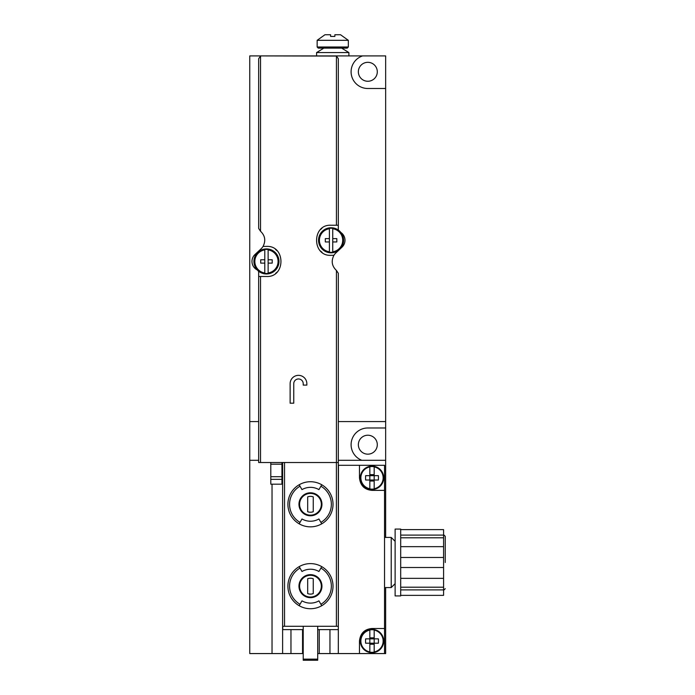 <?xml version="1.0" encoding="UTF-8"?>
<svg xmlns="http://www.w3.org/2000/svg" width="695" height="695" viewBox="0 0 695 695"><rect width="100%" height="100%" fill="white"/><g stroke="black" fill="none" stroke-linecap="round" stroke-linejoin="round"><path stroke-width="1.04" d="M338.309 421.578L385.656 421.578L385.656 537.435M385.656 587.562L385.656 653.569L384.543 653.569L384.543 628.506L372.007 628.506C364.501 629.149 360.323 633.327 359.471 641.033L359.471 653.569L317.702 653.569M362.616 55.913A16.706 16.706 0 0 0 367.829 88.5L385.656 88.5L385.656 55.913L249.748 55.913L249.748 653.569L303.22 653.569M249.748 421.578L258.662 421.578M385.656 88.5L385.656 421.578M385.656 427.981L367.829 427.981A16.706 16.706 0 0 0 361.834 460.29L338.309 460.29M249.748 460.29L258.662 460.29M385.656 460.29L361.834 460.29M367.829 81.263A9.469 9.469 0 0 0 376.03 67.059A9.469 9.469 0 0 0 359.628 67.059A9.469 9.469 0 0 0 367.829 81.263M367.829 454.165A9.469 9.469 0 0 0 376.03 439.961A9.469 9.469 0 0 0 359.628 439.961A9.469 9.469 0 0 0 367.829 454.165M257.237 269.929A2.789 2.789 0 0 0 257.141 269.877A9.469 9.469 0 0 1 254.978 254.526L261.077 248.819A11.693 11.693 0 0 0 263.058 246.404L266.454 246.404C285.749 245.239 285.793 277.618 266.454 276.48L258.662 276.48L258.662 272.362A2.789 2.789 0 0 0 258.262 270.928M258.662 276.48L258.662 462.522L338.309 462.522L338.309 626.273L303.22 626.273L303.22 660.25L317.702 660.25L317.702 659.138L303.22 659.138M338.413 230.123A2.789 2.789 0 0 1 338.309 229.367L338.309 225.241L331.072 225.241C311.742 224.094 311.777 256.49 331.072 255.317L333.913 255.317C331.02 261.033 331.863 266.081 336.432 270.459L338.309 273.274L338.309 462.522M336.432 225.241L336.432 56.069L261.442 55.913L260.538 56.069L258.662 58.701L258.662 228.446L260.538 231.261L260.538 56.069M263.058 246.404C265.95 240.687 265.108 235.64 260.538 231.261M299.18 566.634A22.561 22.561 0 0 1 321.742 566.634L318.927 571.499A16.941 16.941 0 0 0 301.986 571.499L299.18 566.634A22.561 22.561 0 0 0 287.904 586.172A22.561 22.561 0 0 1 299.18 566.634M300.014 604.259L301.986 600.845A16.941 16.941 0 0 0 318.927 600.845L321.742 605.71A22.561 22.561 0 0 1 287.904 586.172A22.561 22.561 0 0 0 299.18 605.71L300.014 604.259A20.885 20.885 0 0 1 300.014 568.084M282.613 462.522L282.613 626.273L303.22 626.273M299.18 484.754A22.561 22.561 0 0 1 321.742 484.754L318.927 489.619A16.941 16.941 0 0 0 301.986 489.619L299.18 484.754A22.561 22.561 0 0 0 287.904 504.292A22.561 22.561 0 0 1 299.18 484.754M300.014 522.379L301.986 518.965A16.941 16.941 0 0 0 318.927 518.965L321.742 523.83A22.561 22.561 0 0 1 287.904 504.292A22.561 22.561 0 0 0 299.18 523.83L300.014 522.379A20.885 20.885 0 0 1 300.014 486.205M339.099 249.896L335.894 252.902A11.693 11.693 0 0 0 333.913 255.317M338.309 225.241L338.309 58.701L336.432 56.069M340.863 232.46A9.469 9.469 0 0 1 341.992 247.194L340.133 248.94M321.924 228.342A15.038 15.038 0 0 0 320.517 229.567M320.525 251.008A15.038 15.038 0 0 0 322.037 252.302M275.654 273.344A15.038 15.038 0 0 0 277.018 272.153M277.001 250.721A15.038 15.038 0 0 0 275.541 249.462M317.702 626.273L317.702 659.138M299.597 504.292A10.859 10.859 0 0 1 315.895 494.883A10.859 10.859 0 0 1 315.895 513.701A10.859 10.859 0 0 1 299.597 504.292A10.859 10.859 0 0 1 315.895 494.883A10.859 10.859 0 0 1 315.895 513.701A10.859 10.859 0 0 1 299.597 504.292A10.859 10.859 0 0 1 315.895 494.883A10.859 10.859 0 0 1 315.895 513.701A10.859 10.859 0 0 1 299.597 504.292M307.677 511.728A7.94 7.94 0 0 0 313.245 511.728L313.245 496.864A7.94 7.94 0 0 0 307.677 496.864L307.677 511.728M321.742 484.754A22.561 22.561 0 0 1 321.742 523.83A22.561 22.561 0 0 0 321.742 484.754M299.597 586.172A10.859 10.859 0 0 1 315.895 576.763A10.859 10.859 0 0 1 315.895 595.58A10.859 10.859 0 0 1 299.597 586.172A10.859 10.859 0 0 1 315.895 576.763A10.859 10.859 0 0 1 315.895 595.58A10.859 10.859 0 0 1 299.597 586.172A10.859 10.859 0 0 1 315.895 576.763A10.859 10.859 0 0 1 315.895 595.58A10.859 10.859 0 0 1 299.597 586.172M307.677 593.6A7.94 7.94 0 0 0 313.245 593.6L313.245 578.735A7.94 7.94 0 0 0 307.677 578.735L307.677 593.6M321.742 566.634A22.561 22.561 0 0 1 321.742 605.71A22.561 22.561 0 0 0 321.742 566.634M281.944 462.522L281.944 464.191L270.807 464.191L270.807 484.189L281.944 484.189L281.944 479.341L270.807 479.341M281.944 464.191L281.944 479.341M270.807 464.191L270.807 462.522M290.128 403.196L293.75 403.196L293.75 383.701A4.735 4.735 0 0 1 298.485 378.966A4.735 4.735 0 0 1 303.22 383.701L303.22 385.099L306.842 385.099L306.842 383.701A8.357 8.357 0 0 0 298.485 375.352A8.357 8.357 0 0 0 290.128 383.701L290.128 403.196M329.395 241.947L325.312 241.947L325.312 238.611L329.395 238.611L329.395 251.816A11.659 11.659 0 0 1 329.395 228.742L329.395 238.611M336.823 238.611L332.74 238.611L332.74 228.742A11.659 11.659 0 0 1 332.74 251.816L332.74 241.947L336.823 241.947L336.823 238.611M329.395 228.351L329.395 228.351A12.041 12.041 0 0 1 332.74 228.351L332.74 228.351M331.072 252.815A12.536 12.536 0 0 1 320.213 234.015A12.536 12.536 0 0 1 341.923 234.015A12.536 12.536 0 0 1 331.072 252.815M329.395 252.207L329.395 252.207A12.041 12.041 0 0 0 332.74 252.207L332.74 252.207M332.74 238.611L332.74 241.947M264.786 263.118L260.703 263.118L260.703 259.774L264.786 259.774L264.786 272.979A11.659 11.659 0 0 1 264.786 249.913L264.786 259.774M272.214 259.774L268.131 259.774L268.131 249.913A11.659 11.659 0 0 1 268.131 272.979L268.131 263.118L272.214 263.118L272.214 259.774M264.786 249.514L264.786 249.514A12.041 12.041 0 0 1 268.131 249.514L268.131 249.514M266.454 273.978A12.536 12.536 0 0 1 255.604 255.178A12.536 12.536 0 0 1 277.314 255.178A12.536 12.536 0 0 1 266.454 273.978M264.786 273.37L264.786 273.37A12.041 12.041 0 0 0 268.131 273.37L268.131 273.37M268.131 259.774L268.131 263.118M384.543 490.366L384.543 465.303L359.471 465.303L359.471 477.839C360.331 485.553 364.51 489.723 372.007 490.366L384.543 490.366L384.543 628.506M359.471 465.303L338.448 465.303L338.309 653.569M384.543 537.435L384.543 587.562L391.224 587.562L391.224 537.435L384.543 537.435M281.944 465.303L282.613 465.303M359.471 653.569L384.543 653.569M282.752 626.273L282.752 629.618M282.613 626.273L282.613 629.618L303.22 629.618M317.702 629.618L338.309 629.618M272.032 653.569L272.032 484.189M282.613 629.618L282.613 653.569M290.962 629.618L290.962 653.569M302.551 629.618L302.551 653.569M319.257 629.618L319.257 653.569M329.951 629.618L329.951 653.569M395.125 541.336L391.224 537.435M363.233 486.787A12.536 12.536 0 0 0 364.024 487.49M374.179 629.948L374.179 629.948A11.294 11.294 0 0 0 369.836 629.948L369.836 638.861L365.622 638.861A23.491 15.863 90 0 0 365.622 643.205L369.836 643.205L369.836 652.119A11.294 11.294 0 0 0 374.179 652.119L374.179 652.119M369.836 637.845L374.179 637.845L374.179 638.861L374.179 630.122A11.129 11.129 0 0 1 374.179 651.953L374.179 643.205L369.836 643.205L369.836 637.845M374.179 644.23L369.836 644.23M369.836 652.119L369.836 651.953A11.129 11.129 0 0 1 369.836 630.122L369.836 629.948M378.393 638.861L374.179 638.861L374.179 643.205L378.393 643.205A23.491 15.863 -90 0 0 378.393 638.861M372.007 652.727A11.693 11.693 0 0 1 361.878 635.187A11.693 11.693 0 0 1 382.137 635.187A11.693 11.693 0 0 1 372.007 652.727M374.179 638.861L369.836 638.861M374.179 466.753L374.179 466.753A11.294 11.294 0 0 0 369.836 466.753L369.836 475.667L365.622 475.667A23.491 15.863 90 0 0 365.622 480.01L369.836 480.01L369.836 488.924A11.294 11.294 0 0 0 374.179 488.924L374.179 488.924M369.836 474.642L374.179 474.642L374.179 475.667L374.179 466.918A11.129 11.129 0 0 1 374.179 488.75L374.179 480.01L369.836 480.01L369.836 474.642M374.179 481.027L369.836 481.027M369.836 488.924L369.836 488.75A11.129 11.129 0 0 1 369.836 466.918L369.836 466.753M378.393 475.667L374.179 475.667L374.179 480.01L378.393 480.01A23.491 15.863 -90 0 0 378.393 475.667M372.007 489.532A11.693 11.693 0 0 1 361.878 471.983A11.693 11.693 0 0 1 382.137 471.983A11.693 11.693 0 0 1 372.007 489.532M374.179 475.667L369.836 475.667M395.125 562.498L395.125 529.077L400.694 529.077L400.694 595.919L395.125 595.919L395.125 562.498M400.694 589.899L443.584 589.899L443.584 595.363L400.694 595.363M400.694 578.344L443.584 578.344L443.584 589.899M443.584 557.503L443.584 578.344M400.694 546.652L443.584 546.652L443.584 557.486L400.694 557.486M400.694 535.098L443.584 535.098L443.584 546.652M400.694 529.633L443.584 529.633L443.584 535.098M445.252 562.498L445.252 536.323L445.252 562.498M323.827 48.12L341.653 48.12L323.827 48.12L316.59 52.577L316.59 55.913M341.653 48.12L348.89 52.577L316.59 52.577M317.146 40.319L324.939 34.75L330.62 34.75L330.62 36.435L334.86 36.435L334.86 34.75L340.541 34.75L348.334 40.319L317.146 40.319L317.146 47.008L318.258 48.12L347.222 48.12L348.334 47.008L317.146 47.008M348.334 40.319L348.334 47.008M260.538 462.522L260.538 276.48M336.432 462.522L336.432 270.459M298.963 586.172A11.494 11.494 0 0 1 321.264 582.236A11.494 11.494 0 0 1 312.455 597.491A11.494 11.494 0 0 1 298.963 586.172M320.908 568.084A20.885 20.885 0 0 1 320.908 604.259M336.389 462.522L336.389 626.273M284.533 462.522L284.533 626.273M298.963 504.292A11.494 11.494 0 0 1 316.208 494.336A11.494 11.494 0 0 1 316.208 514.248A11.494 11.494 0 0 1 298.963 504.292M320.908 486.205A20.885 20.885 0 0 1 320.908 522.379M281.944 476.701L270.807 476.701M395.125 583.661L391.224 587.562M400.694 587.206L443.584 587.206M400.694 567.511L443.584 567.511M400.694 537.791L443.584 537.791M443.584 590.35L445.252 588.674M443.584 534.646L445.252 536.323M348.89 52.577L348.89 55.913"/></g></svg>
